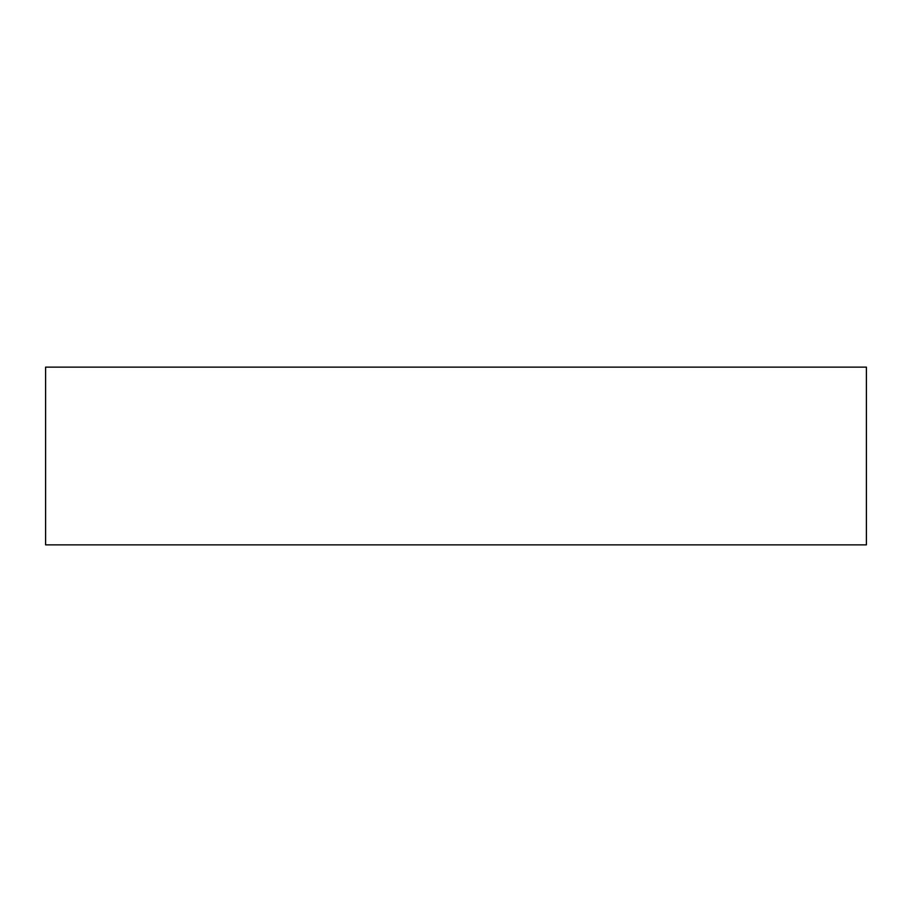 <?xml version="1.0" encoding="UTF-8"?>
<svg xmlns="http://www.w3.org/2000/svg" width="912" height="912" viewBox="0 0 912 912"><rect width="100%" height="100%" fill="white"/><g stroke="black" fill="none" stroke-linecap="round" stroke-linejoin="round"><path stroke-width="1.37" d="M866.4 367.137L45.6 367.137L45.6 544.863L866.4 544.863L866.4 367.137"/></g></svg>
